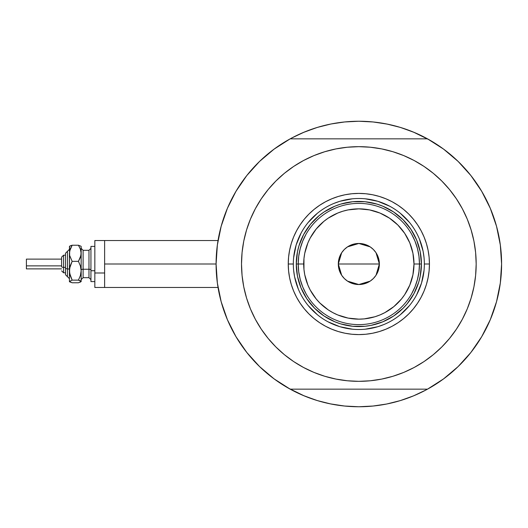 <?xml version="1.0" encoding="UTF-8"?>
<svg xmlns="http://www.w3.org/2000/svg" width="528" height="528" viewBox="0 0 528 528"><rect width="100%" height="100%" fill="white"/><g stroke="black" fill="none" stroke-linecap="round" stroke-linejoin="round"><path stroke-width="0.79" d="M274.164 378.926A142.758 142.758 0 0 1 216.091 264L104.623 264L104.623 287.47L104.623 264L216.091 264A142.758 142.758 0 0 1 274.164 149.074M217.543 243.679L217.14 246.728M217.807 241.916L217.648 242.972M497.086 299.614L497.317 298.696L497.086 299.614M291.522 389.882A142.758 142.758 0 0 0 302.168 395.023A142.758 142.758 0 0 1 291.522 389.882M415.523 395.023A142.758 142.758 0 0 0 426.169 389.882A142.758 142.758 0 0 1 415.523 395.023A142.758 142.758 0 0 0 426.169 389.882M477.596 184.767A142.758 142.758 0 0 0 443.527 149.074A142.758 142.758 0 0 1 477.596 184.767A142.758 142.758 0 0 0 443.527 149.074A142.758 142.758 0 0 1 427.515 389.156A142.758 142.758 0 0 1 290.123 389.123M501.481 258.139A142.758 142.758 0 0 0 501.138 252.483M501.131 252.463A142.758 142.758 0 0 0 500.59 247.064A142.758 142.758 0 0 1 501.131 252.463A142.758 142.758 0 0 0 501.131 252.45A142.758 142.758 0 0 0 500.59 247.064L500.59 247.058A142.758 142.758 0 0 0 498.716 235.435A142.758 142.758 0 0 1 499.118 237.488A142.758 142.758 0 0 0 498.709 235.429M499.897 242.015A142.758 142.758 0 0 0 499.118 237.494A142.758 142.758 0 0 1 500.59 247.051A142.758 142.758 0 0 0 499.897 242.015L500.577 246.939M496.907 227.693A142.758 142.758 0 0 0 484.73 196.68A142.758 142.758 0 0 1 496.907 227.693L497.317 229.284L496.907 227.693A142.758 142.758 0 0 0 484.73 196.68M426.169 138.118A142.758 142.758 0 0 0 415.523 132.977A142.758 142.758 0 0 1 426.169 138.118A142.758 142.758 0 0 0 415.523 132.977M387.783 124.205L373.388 121.988A142.758 142.758 0 0 0 373.375 121.988M344.315 121.988A142.758 142.758 0 0 0 344.282 121.988L358.842 121.242L372.834 121.935L386.694 123.988L400.283 127.393L413.477 132.112L429.587 140.006M302.168 132.977A142.758 142.758 0 0 0 291.522 138.118M290.123 138.877A142.758 142.758 0 0 1 427.568 138.877M217.114 246.939L217.787 242.029M220.381 229.264L221.575 224.803M227.218 208.745L228.208 206.441M234.821 193.314L237.435 188.912M244.992 177.877L247.474 174.689M258.878 162.089L261.598 159.489M271.979 150.718L276.111 147.662M291.548 138.098L304.214 132.112L317.407 127.393L330.997 123.988L344.85 121.935L358.842 121.242L373.388 121.988M441.573 147.662L445.711 150.718M456.093 159.489L458.812 162.089M470.217 174.689L472.692 177.877M480.256 188.912L482.869 193.314L480.256 188.912M489.476 206.428L490.472 208.745M496.115 224.803L497.31 229.264M500.577 281.061L499.897 285.971M497.31 298.736L496.115 303.197M490.472 319.255L489.482 321.559M482.869 334.686L480.256 339.088M472.692 350.123L470.217 353.311M458.812 365.911L456.093 368.511M445.711 377.282L441.573 380.338M426.142 389.902L413.477 395.888L400.283 400.607L386.694 404.012L372.834 406.065L358.842 406.758L344.85 406.065L330.997 404.012L317.407 400.607L304.214 395.888L288.103 387.994M276.111 380.338L271.979 377.282M261.598 368.511L258.878 365.911M247.474 353.311L244.992 350.123M237.435 339.088L234.821 334.686L237.435 339.088M228.215 321.572L227.218 319.255M221.575 303.197L220.381 298.736M217.787 285.971L217.114 281.061M324.872 402.653L316.595 400.363L303.171 395.452M392.819 125.347L401.095 127.637L414.52 132.548M339.794 122.522L330.442 124.1L339.814 122.516M324.872 125.347L316.595 127.637L303.171 132.548L316.595 127.637M377.896 122.522L387.248 124.1M329.908 403.795L344.302 406.012L358.842 406.758L373.388 406.012M377.896 405.478L387.248 403.9L377.876 405.484M392.819 402.653L401.095 400.363M406.903 398.422L414.52 395.452L406.903 398.422M339.794 405.478L330.442 403.9M498.313 233.528L497.554 230.248A142.758 142.758 0 0 0 497.554 230.248L498.313 233.528M217.648 285.028L217.813 286.13M217.14 281.285L217.543 284.321M218.031 240.53L104.623 240.53L104.623 264L104.623 240.53L94.842 240.53L94.842 287.47L94.842 272.989L104.623 272.989L94.842 272.989L94.842 240.53M427.515 389.156L290.176 389.156A142.758 142.758 0 0 1 290.176 138.844L274.118 149.107L259.565 161.423L246.781 175.56L235.996 191.281L227.403 208.296L221.159 226.301L217.364 244.979L216.091 264L217.364 283.021L221.159 301.699L227.403 319.704L235.996 336.719L246.781 352.44L259.565 366.577L274.118 378.893L290.176 389.156L427.515 389.156L443.573 378.893L458.126 366.577L470.903 352.44L481.688 336.719L490.281 319.704L496.531 301.699L500.326 283.021L501.6 264L500.326 244.979L496.531 226.301L490.281 208.296L481.688 191.281L470.903 175.56L458.126 161.423L443.573 149.107L427.515 138.844A142.758 142.758 0 0 1 501.6 264A142.758 142.758 0 0 0 501.593 262.832M501.224 253.598A142.758 142.758 0 0 1 501.521 259.307A142.758 142.758 0 0 0 501.428 257.017M501.428 256.984A142.758 142.758 0 0 0 501.217 253.565M424.354 264.04L424.354 264A65.512 65.512 0 0 0 358.842 198.488A65.512 65.512 0 0 0 293.33 264L288.248 264A70.594 70.594 0 0 1 358.842 193.406A70.594 70.594 0 0 1 429.442 264L424.354 264A65.512 65.512 0 0 1 358.842 329.512A65.512 65.512 0 0 1 293.33 264A65.512 65.512 0 0 1 358.842 198.488A65.512 65.512 0 0 1 424.354 264L424.354 263.96M275.88 181.031L284.407 173.303L275.88 181.031L268.145 189.565L261.287 198.812L255.367 208.692L250.444 219.1L246.563 229.937L243.764 241.111L242.075 252.496L241.514 264A117.335 117.335 0 0 1 358.842 146.665A117.335 117.335 0 0 1 476.177 264A117.335 117.335 0 0 1 358.842 381.335A117.335 117.335 0 0 1 241.514 264L241.765 256.324M427.515 138.844L290.176 138.844L427.515 138.844M424.03 166.439L433.277 173.303L424.03 166.439L414.157 160.519L403.748 155.595L392.905 151.721L381.737 148.922L370.346 147.233L358.842 146.665L347.345 147.233L335.953 148.922L324.786 151.721L313.942 155.595L303.534 160.519L293.66 166.439L284.407 173.303M441.811 346.969L433.277 354.697L441.811 346.969L449.546 338.435L456.403 329.188L462.323 319.308L467.247 308.9L471.128 298.063L473.926 286.889L475.616 275.504L476.177 264L475.926 271.676M293.66 361.561L284.407 354.697L293.66 361.561L303.534 367.481L313.942 372.405L324.786 376.279L335.953 379.078L347.345 380.767L358.842 381.335L370.346 380.767L381.737 379.078L392.905 376.279L403.748 372.405L414.157 367.481L424.03 361.561L433.277 354.697M476.177 264L475.616 252.496L473.926 241.111L471.128 229.937L467.247 219.1L462.323 208.692L456.403 198.812L449.546 189.565L441.811 181.031L433.277 173.303M241.514 264L242.075 275.504L243.764 286.889L246.563 298.063L250.444 308.9L255.367 319.308L261.287 329.188L268.145 338.435L275.88 346.969L284.407 354.697M293.33 263.96L293.33 264A65.512 65.512 0 0 0 358.842 329.512A65.512 65.512 0 0 0 424.354 264L429.442 264A70.594 70.594 0 0 1 358.842 334.594A70.594 70.594 0 0 1 288.248 264L288.592 257.083L289.608 250.226L291.291 243.507L293.621 236.986L296.584 230.723L300.148 224.776L304.273 219.212L308.926 214.084L314.061 209.431L319.625 205.3L325.565 201.742L331.828 198.779L338.349 196.442L345.074 194.759L351.925 193.743L358.842 193.406L365.765 193.743L372.616 194.759L379.335 196.442L385.862 198.779L392.126 201.742L398.066 205.3L403.63 209.431L408.764 214.084L413.417 219.212L417.542 224.776L421.106 230.723L424.063 236.986L426.4 243.507L428.083 250.226L429.099 257.083L429.442 264L429.099 270.917L428.083 277.774L426.4 284.493L424.063 291.014L421.106 297.277L417.542 303.224L413.417 308.788L408.764 313.916L403.63 318.569L398.066 322.7L392.126 326.258L385.862 329.221L379.335 331.558L372.616 333.241L365.765 334.257L358.842 334.594L351.925 334.257L345.074 333.241L338.349 331.558L331.828 329.221L325.565 326.258L319.625 322.7L314.061 318.569L308.926 313.916L304.273 308.788L300.148 303.224L296.584 297.277L293.621 291.014L291.291 284.493L289.608 277.774L288.592 270.917L288.248 264L293.33 264.04M296.571 270.131L297.469 276.21L296.267 264L297.469 251.79L298.96 245.837L303.653 234.498L310.471 224.301L319.143 215.629L324.08 211.966L334.897 206.184L340.679 204.118L352.711 201.722L346.639 202.627M364.98 326.278L371.052 325.373L364.98 326.278L352.711 326.278L340.679 323.882L334.897 321.816L324.08 316.034L314.596 308.246L306.814 298.769L301.033 287.945L297.469 276.21M421.12 257.869L420.222 251.79L421.423 264L420.222 276.21L418.73 282.163L414.031 293.502L407.22 303.699L403.095 308.246L393.611 316.034L382.793 321.816L371.052 325.373M293.647 270.422L294.591 276.778L298.32 289.067M308.207 305.56L317.282 314.642M327.947 321.77L339.827 326.693L352.42 329.195M365.264 329.195L377.863 326.693L383.915 324.522M400.402 314.642L409.484 305.56M416.612 294.895L421.535 283.015L424.043 270.422M424.043 257.578L423.1 251.222L419.371 238.933M409.484 222.44L400.402 213.358M389.737 206.23L377.863 201.307L365.264 198.805M352.42 198.805L339.827 201.307L333.775 203.478M317.282 213.358L308.207 222.44M301.072 233.105L296.155 244.985L293.647 257.578M352.711 201.722L364.98 201.722L377.012 204.118L382.793 206.184L393.611 211.966L403.095 219.754L410.876 229.231L416.658 240.055L420.222 251.79M411.589 293.878L414.995 286.856L417.463 279.451L418.961 271.788L419.47 264L413.992 264A55.15 55.15 0 0 1 358.842 319.15A55.15 55.15 0 0 1 303.699 264L298.221 264A60.621 60.621 0 0 0 358.842 324.621A60.621 60.621 0 0 0 419.47 264A60.621 60.621 0 0 1 358.842 324.621A60.621 60.621 0 0 1 298.221 264L296.267 264A62.575 62.575 0 0 0 358.842 326.575A62.575 62.575 0 0 0 421.423 264L419.47 264L418.961 256.212L417.463 248.549L414.995 241.144L411.589 234.122M376.035 252.773L379.375 264L378.985 268.006L377.817 271.861L375.916 275.405L373.362 278.52L370.253 281.074L366.703 282.968L362.848 284.137L358.842 284.533L354.836 284.137L350.988 282.968L347.437 281.074L344.322 278.52L341.774 275.405L339.874 271.861L338.705 268.006L338.309 264A20.533 20.533 0 0 1 358.842 243.467A20.533 20.533 0 0 1 379.375 264L338.309 264L341.656 252.767M341.9 252.404L344.131 249.678M344.52 249.289L347.332 246.998M347.53 246.866L358.842 243.467L370.161 246.866M370.359 246.998L373.171 249.289M373.56 249.678L375.791 252.404M306.095 234.122L302.696 241.144L300.227 248.549L298.723 256.212L298.221 264A60.621 60.621 0 0 1 358.842 203.379A60.621 60.621 0 0 1 419.47 264L421.423 264A62.575 62.575 0 0 1 358.842 326.575A62.575 62.575 0 0 1 296.267 264A62.575 62.575 0 0 1 358.842 201.425A62.575 62.575 0 0 1 421.423 264A62.575 62.575 0 0 0 358.842 201.425A62.575 62.575 0 0 0 296.267 264L298.221 264L298.723 271.788L300.227 279.451L302.696 286.856L306.095 293.878M298.723 256.212L298.221 264L298.723 271.788M300.227 279.451L302.696 286.856M302.696 241.144L300.227 248.549M418.961 271.788L419.47 264L418.961 256.212M417.463 248.549L414.995 241.144M414.995 286.856L417.463 279.451M413.992 264L412.929 253.242L409.794 242.893L404.699 233.363L397.841 225.007L389.479 218.15L379.949 213.048L369.6 209.913L358.842 208.85L348.084 209.913L342.837 211.226L337.742 213.048L328.205 218.15L323.862 221.371L316.213 229.013L310.207 238.003L307.897 242.893L304.755 253.242L303.963 258.595L303.963 269.405L304.755 274.758L307.897 285.107L310.207 289.997L316.213 298.987L319.849 302.993L328.205 309.85L332.851 312.635L337.742 314.952L348.084 318.087L358.842 319.15L364.247 318.879L374.854 316.774L379.949 314.952L384.839 312.635L393.829 306.629L401.471 298.987L404.699 294.637L409.794 285.107L412.929 274.758L413.992 264L419.47 264A60.621 60.621 0 0 0 358.842 203.379A60.621 60.621 0 0 0 298.221 264L303.699 264A55.15 55.15 0 0 1 358.842 208.85A55.15 55.15 0 0 1 413.992 264M341.656 275.227L338.309 264L338.705 259.994L339.874 256.139L341.774 252.595L344.322 249.48L347.437 246.926L350.988 245.032L354.836 243.863L358.842 243.467L362.848 243.863L366.703 245.032L370.253 246.926L373.362 249.48L375.916 252.595L377.817 256.139L378.985 259.994L379.375 264L376.028 275.233M358.842 264L379.375 264A20.533 20.533 0 0 1 358.842 284.533A20.533 20.533 0 0 1 338.309 264L358.842 264M375.791 275.596L373.56 278.322M373.171 278.711L370.359 281.002M370.161 281.134L358.842 284.533L347.53 281.134M347.332 281.002L344.52 278.711M344.131 278.322L341.9 275.596M80.038 282.275L81.154 281.45L81.154 253.288L80.401 257.433L78.434 261.353L80.395 265.914L81.154 270.739L80.395 275.576L78.434 280.13L81.154 281.45L81.154 270.739L80.395 275.576L78.434 280.13L80.388 280.764L81.154 281.602L78.434 282.77L72.145 282.77L69.425 281.602L69.425 253.288L70.178 249.15L72.145 245.23L78.434 245.23L80.962 246.206L78.434 245.23L80.388 249.124L81.154 253.288L81.154 246.998M78.434 282.77L72.145 282.77L69.425 281.45L72.145 280.13L70.184 275.57L69.425 270.739L69.425 281.45L72.145 280.13L69.623 273.187L69.623 268.29L72.145 261.353L69.623 255.413L69.425 246.998M70.541 245.718L69.425 246.55M81.154 246.398L80.962 255.38L78.434 261.353L80.395 265.914L81.154 270.739L81.154 253.288L80.388 249.124L78.434 245.23L72.145 245.23L69.623 246.2M63.558 272.771L63.558 267.373A1.954 0.746 180 0 1 61.598 266.62L61.598 257.156L61.598 266.62A1.954 0.746 0 0 0 63.558 267.373L63.558 272.798L61.598 270.844L63.558 272.798L65.512 272.798M65.512 274.758L67.465 276.712L65.512 274.758L65.512 268.118A1.954 0.746 0 0 0 67.465 268.871L67.465 276.672L67.465 268.871A1.954 0.746 180 0 1 69.425 269.617A1.954 0.746 0 0 0 67.465 268.871L67.465 251.328L67.465 268.871A1.954 0.746 180 0 1 65.512 268.118L65.512 274.718M26.4 268.798L26.4 259.109L26.4 265.874L61.598 265.874L26.4 265.874L26.4 268.891L61.598 268.891M65.512 267.373L63.558 267.373L65.512 267.373M83.114 250.358L83.114 277.688L88.975 277.688L88.975 269.24A1.954 0.746 180 0 1 90.935 269.993A1.954 0.746 0 0 0 88.975 269.24L88.975 250.358M88.975 277.642L88.975 250.312L83.114 250.312L83.114 269.24A1.954 0.746 0 0 0 81.154 269.993A1.954 0.746 180 0 1 83.114 269.24L88.975 269.24L83.114 269.24L83.114 277.642M94.842 270.739L90.935 270.739L90.935 281.602L90.935 270.739L94.842 270.739M90.935 246.398L90.935 270.739L90.935 246.398L94.842 246.398L90.935 246.398M81.154 270.739L81.154 274.712M69.623 281.8L70.191 282.137L69.425 281.45L69.617 281.107M69.571 246.246L69.425 270.739L70.184 265.907L72.145 261.353L69.623 255.413L69.617 251.203L72.145 245.23L70.191 245.863L72.145 245.23M78.434 261.353L72.145 261.353L78.434 261.353M78.434 280.13L72.145 280.13L78.434 280.13M65.512 253.282L65.512 268.118L65.512 253.242L69.425 249.335M63.558 255.202L61.598 257.156L63.558 255.202L65.512 255.202L63.558 255.202L63.558 267.373L63.558 255.229M26.4 261.281L26.4 262.126M218.031 287.47L94.842 287.47M88.975 250.312L90.935 248.358M83.114 250.312L81.154 248.358M94.842 281.602L90.935 281.602M83.114 277.688L81.154 279.642M88.975 277.688L90.935 279.642M61.598 259.109L26.4 259.109M67.465 251.288L65.512 253.242M67.465 276.712L69.425 278.665"/></g></svg>
